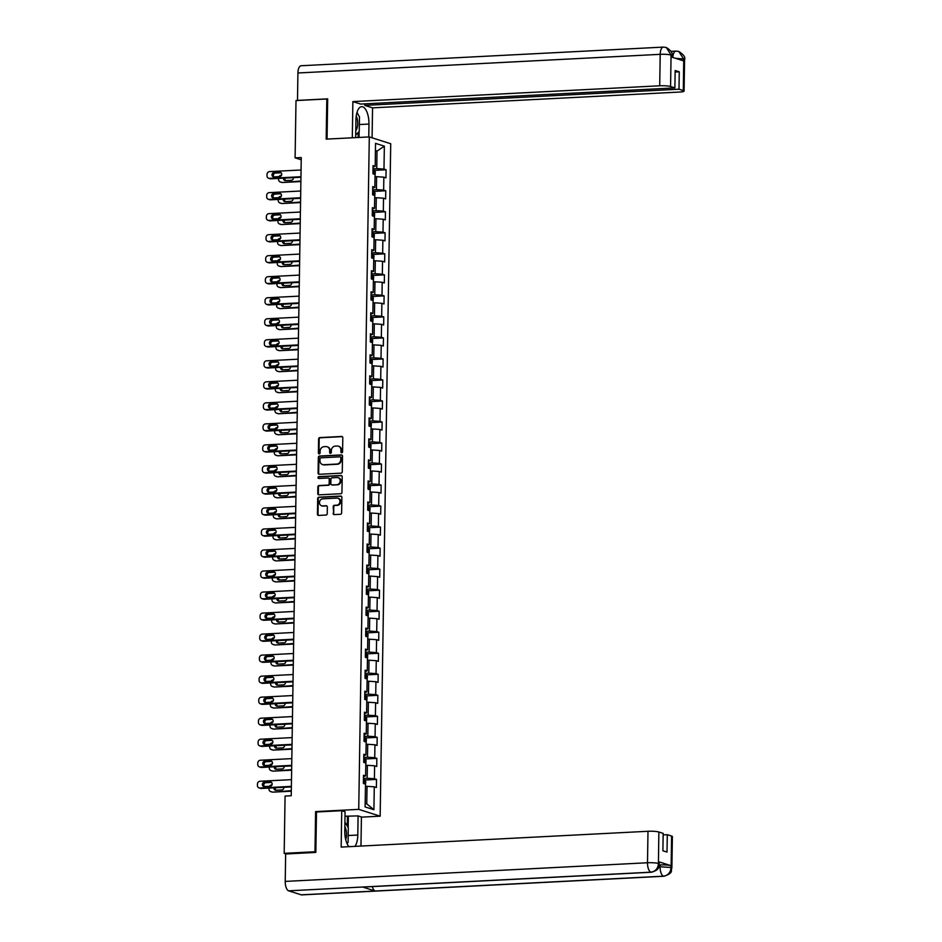 <?xml version="1.0" encoding="UTF-8"?>
<svg xmlns="http://www.w3.org/2000/svg" width="942" height="942" viewBox="0 0 942 942"><rect width="100%" height="100%" fill="white"/><g stroke="black" fill="none" stroke-linecap="round" stroke-linejoin="round"><path stroke-width="1.41" d="M341.722 452.749A0.93 0.836 -72.3 0 0 342.582 451.771L342.806 437.724A1.342 1.201 -72.3 0 0 341.616 436.464L319.844 437.583A1.342 1.201 -72.3 0 0 318.608 438.972L318.396 453.02A0.93 0.836 -72.3 0 0 319.22 453.903A0.93 0.836 -72.3 0 0 320.092 452.937L320.115 451.112A4.274 3.827 -72.3 0 1 324.048 446.685L325.861 446.59A4.274 3.827 -72.3 0 1 329.665 450.629L329.641 452.443A0.93 0.836 -72.3 0 0 330.477 453.326A0.93 0.836 -72.3 0 0 331.337 452.36L331.36 450.535A4.274 3.827 -72.3 0 1 335.305 446.108L337.118 446.013A4.274 3.827 -72.3 0 1 340.922 450.041L340.886 451.866A0.93 0.836 -72.3 0 0 341.722 452.749M333.091 513.355A1.342 1.201 -72.3 0 0 334.28 514.615L340.392 514.308A1.342 1.201 -72.3 0 0 341.628 512.919L341.864 497.317A1.342 1.201 -72.3 0 0 340.674 496.057L318.902 497.176A1.342 1.201 -72.3 0 0 317.678 498.553L317.43 514.167A1.342 1.201 -72.3 0 0 318.62 515.427L326.003 515.05A1.342 1.201 -72.3 0 0 327.227 513.661L327.333 506.984A1.342 1.201 -72.3 0 0 326.144 505.724L322.482 505.913A3.58 3.203 -72.3 0 1 322.6 498.836L336.93 498.094A3.58 3.203 -72.3 0 1 336.824 505.171L334.434 505.301A1.342 1.201 -72.3 0 0 333.197 506.678L333.68 513.543A1.342 1.201 -72.3 0 0 334.198 514.626M316.842 811.98L315.605 811.592L314.981 851.745L284.178 853.334L286.132 853.958M315.605 811.592L358.737 809.366L369.299 136.92L390.718 143.737L380.156 816.184L358.737 809.366M327.675 99.251L326.803 98.981L326.179 139.133L369.299 136.92M326.803 98.981L296 100.57L295.105 157.844L301.228 159.787M284.178 853.334L285.073 796.061L291.231 795.743L301.263 157.526L295.105 157.844M341.039 473.167A1.342 1.201 -72.3 0 0 342.264 471.789L342.511 456.175A1.342 1.201 -72.3 0 0 341.322 454.915L319.55 456.034A1.342 1.201 -72.3 0 0 318.325 457.423L318.078 473.025A1.342 1.201 -72.3 0 0 319.267 474.285L341.039 473.167M342.193 476.746L341.946 492.348A1.342 1.201 -72.3 0 1 340.71 493.738L318.949 494.856A1.342 1.201 -72.3 0 1 317.76 493.596L317.854 486.92A1.342 1.201 -72.3 0 1 319.091 485.53L327.922 485.083A1.342 1.201 -72.3 0 0 329.147 483.693L329.217 479.266A1.342 1.201 -72.3 0 0 328.028 478.006L318.843 478.477A0.93 0.836 -72.3 0 1 318.019 477.441A0.93 0.836 -72.3 0 1 318.867 476.628L341.004 475.486A1.342 1.201 -72.3 0 1 342.193 476.746M376.517 779.411L374.41 778.74L374.61 765.799L376.718 766.47L376.847 758.381L374.739 757.709L374.94 744.781L377.047 745.452L377.177 737.362L375.069 736.691L375.269 723.75L377.377 724.422L377.507 716.344L375.399 715.673L375.599 702.732L377.718 703.403L377.836 695.314L375.728 694.643L375.929 681.714L378.048 682.385L378.166 674.295L376.058 673.624L376.258 660.683L378.378 661.355L378.496 653.277L376.388 652.606L376.588 639.665L378.708 640.336L378.825 632.247L376.718 631.576L376.918 618.647L379.037 619.318L379.155 611.228L377.047 610.557L377.247 597.617L379.367 598.288L379.496 590.21L377.377 589.539L377.577 576.598L379.697 577.269L379.826 569.18L377.707 568.509L377.907 555.568L380.026 556.251L380.156 548.162L378.036 547.49L378.237 534.55L380.356 535.221L380.486 527.143L378.366 526.46L378.566 513.531L380.686 514.202L380.815 506.113L378.696 505.442L378.908 492.501L381.015 493.184L381.145 485.095L379.025 484.423L379.237 471.483L381.345 472.154L381.475 464.076L379.355 463.393L379.567 450.464L381.675 451.136L381.804 443.046L379.685 442.375L379.897 429.434L382.005 430.117L382.134 422.028L380.015 421.357L380.227 408.416L382.334 409.087L382.464 401.009L380.356 400.326L380.556 387.397L382.664 388.069L382.793 379.979L380.686 379.308L380.886 366.367L382.994 367.039L383.123 358.961L381.015 358.29L381.216 345.349L383.323 346.02L383.453 337.931L381.345 337.26L381.545 324.331L383.653 325.002L383.783 316.912L381.675 316.241L381.875 303.3L383.983 303.972L384.112 295.894L382.005 295.223L382.205 282.282L384.312 282.953L384.442 274.864L382.334 274.193L382.534 261.264L384.642 261.935L384.772 253.845L382.664 253.174L382.864 240.234L384.984 240.905L385.101 232.827L382.994 232.156L383.194 219.215L385.313 219.886L385.431 211.797L383.323 211.126L383.524 198.197L385.643 198.868L385.761 190.779L383.653 190.107L383.853 177.167L385.973 177.838L386.09 169.76L383.983 169.089L384.348 146.175L375.54 143.372L375.187 166.287L373.067 165.604L372.938 173.693L375.057 174.364L374.857 187.305L372.738 186.634L372.608 194.723L374.728 195.394L374.527 208.323L372.408 207.652L372.278 215.742L374.398 216.413L374.198 229.353L372.078 228.682L371.949 236.76L374.068 237.431L373.868 250.372L371.749 249.701L371.619 257.79L373.738 258.461L373.527 271.39L371.419 270.719L371.289 278.808L373.409 279.48L373.197 292.42L371.089 291.749L370.96 299.827L373.079 300.498L372.867 313.439L370.759 312.768L370.63 320.857L372.749 321.528L372.537 334.457L370.43 333.786L370.3 341.875L372.42 342.547L372.208 355.487L370.1 354.816L369.97 362.894L372.09 363.565L371.878 376.506L369.77 375.834L369.641 383.924L371.749 384.595L371.548 397.524L369.441 396.853L369.311 404.942L371.419 405.613L371.219 418.554L369.111 417.883L368.981 425.961L371.089 426.632L370.889 439.573L368.781 438.901L368.652 446.991L370.759 447.662L370.559 460.591L368.452 459.92L368.322 468.009L370.43 468.68L370.23 481.621L368.122 480.95L367.992 489.028L370.1 489.71L369.9 502.639L367.792 501.968L367.663 510.058L369.77 510.729L369.57 523.67L367.451 522.987L367.333 531.076L369.441 531.747L369.24 544.688L367.121 544.017L367.003 552.094L369.111 552.777L368.911 565.706L366.791 565.035L366.673 573.125L368.781 573.796L368.581 586.736L366.462 586.054L366.344 594.143L368.452 594.814L368.251 607.755L366.132 607.084L366.002 615.161L368.122 615.844L367.922 628.773L365.802 628.102L365.673 636.191L367.792 636.863L367.592 649.803L365.472 649.12L365.343 657.21L367.462 657.881L367.262 670.822L365.143 670.151L365.013 678.228L367.133 678.911L366.933 691.84L364.813 691.169L364.684 699.258L366.803 699.93L366.603 712.87L364.483 712.199L364.354 720.277L366.473 720.948L366.261 733.889L364.154 733.217L364.024 741.307L366.144 741.978L365.932 754.907L363.824 754.236L363.694 762.325L365.814 762.996L365.602 775.937L363.494 775.266L363.365 783.344L365.484 784.015L365.119 806.929L373.915 809.731L374.28 786.817L376.388 787.488L376.517 779.411L364.801 780.011M365.767 765.399L367.368 765.316L367.156 778.257L363.447 778.445M367.156 778.257L374.41 778.74M367.368 765.316L374.61 765.799M365.602 775.937L363.471 776.738M366.097 744.38L367.698 744.298L367.486 757.227L363.777 757.415M367.486 757.227L374.739 757.709M367.698 744.298L374.94 744.781M365.932 754.907L363.8 755.719M366.438 723.35L368.028 723.268L367.827 736.208L364.107 736.397M367.827 736.208L375.069 736.691M368.028 723.268L375.269 723.75M366.261 733.889L364.13 734.701M366.768 702.332L368.357 702.249L368.157 715.19L364.436 715.378M368.157 715.19L375.399 715.673M368.357 702.249L375.599 702.732M366.603 712.87L364.46 713.671M367.097 681.302L368.687 681.231L368.487 694.16L364.766 694.348M368.487 694.16L375.728 694.643M368.687 681.231L375.929 681.714M366.933 691.84L364.79 692.653M367.427 660.283L369.017 660.201L368.817 673.141L365.096 673.33M368.817 673.141L376.058 673.624M369.017 660.201L376.258 660.683M367.262 670.822L365.119 671.634M367.757 639.265L369.346 639.182L369.146 652.111L365.425 652.311M369.146 652.111L376.388 652.606M369.346 639.182L376.588 639.665M367.592 649.803L365.449 650.604M368.087 618.235L369.676 618.152L369.476 631.093L365.755 631.281M369.476 631.093L376.718 631.576M369.676 618.152L376.918 618.647M367.922 628.773L365.779 629.586M368.416 597.216L370.006 597.134L369.806 610.075L366.085 610.263M369.806 610.075L377.047 610.557M370.006 597.134L377.247 597.617M368.251 607.755L366.108 608.567M368.746 576.198L370.336 576.115L370.135 589.044L366.414 589.245M370.135 589.044L377.377 589.539M370.336 576.115L377.577 576.598M368.581 586.736L366.438 587.537M369.076 555.168L370.665 555.085L370.465 568.026L366.744 568.214M370.465 568.026L377.707 568.509M370.665 555.085L377.907 555.568M368.911 565.706L366.768 566.519M369.405 534.149L370.995 534.067L370.795 547.008L367.074 547.196M370.795 547.008L378.036 547.49M370.995 534.067L378.237 534.55M369.24 544.688L367.097 545.5M369.735 513.131L371.325 513.049L371.124 525.977L367.404 526.178M371.124 525.977L378.366 526.46M371.325 513.049L378.566 513.531M369.57 523.67L367.427 524.47M370.065 492.101L371.654 492.018L371.454 504.959L367.733 505.147M371.454 504.959L378.696 505.442M371.654 492.018L378.908 492.501M369.9 502.639L367.769 503.452M370.394 471.082L371.984 471L371.784 483.941L368.063 484.129M371.784 483.941L379.025 484.423M371.984 471L379.237 471.483M370.23 481.621L368.098 482.434M370.724 450.064L372.314 449.982L372.114 462.911L368.393 463.111M372.114 462.911L379.355 463.393M372.314 449.982L379.567 450.464M370.559 460.591L368.428 461.403M371.054 429.034L372.643 428.951L372.443 441.892L368.722 442.081M372.443 441.892L379.685 442.375M372.643 428.951L379.897 429.434M370.889 439.573L368.758 440.385M371.383 408.016L372.973 407.933L372.773 420.874L369.052 421.062M372.773 420.874L380.015 421.357M372.973 407.933L380.227 408.416M371.219 418.554L369.087 419.367M371.713 386.997L373.315 386.915L373.103 399.844L369.394 400.044M373.103 399.844L380.356 400.326M373.315 386.915L380.556 387.397M371.548 397.524L369.417 398.336M372.043 365.967L373.644 365.885L373.432 378.825L369.723 379.014M373.432 378.825L380.686 379.308M373.644 365.885L380.886 366.367M371.878 376.506L369.747 377.318M372.373 344.949L373.974 344.866L373.762 357.807L370.053 357.995M373.762 357.807L381.015 358.29M373.974 344.866L381.216 345.349M372.208 355.487L370.076 356.3M372.702 323.93L374.304 323.848L374.092 336.777L370.383 336.977M374.092 336.777L381.345 337.26M374.304 323.848L381.545 324.331M372.537 334.457L370.406 335.27M373.032 302.9L374.633 302.818L374.421 315.758L370.712 315.947M374.421 315.758L381.675 316.241M374.633 302.818L381.875 303.3M372.867 313.439L370.736 314.251M373.362 281.882L374.963 281.799L374.751 294.74L371.042 294.928M374.751 294.74L382.005 295.223M374.963 281.799L382.205 282.282M373.197 292.42L371.066 293.233M373.703 260.863L375.293 260.781L375.093 273.71L371.372 273.898M375.093 273.71L382.334 274.193M375.293 260.781L382.534 261.264M373.527 271.39L371.395 272.203M374.033 239.833L375.623 239.751L375.422 252.691L371.701 252.88M375.422 252.691L382.664 253.174M375.623 239.751L382.864 240.234M373.868 250.372L371.725 251.184M374.363 218.815L375.952 218.732L375.752 231.673L372.031 231.862M375.752 231.673L382.994 232.156M375.952 218.732L383.194 219.215M374.198 229.353L372.055 230.154M374.692 197.785L376.282 197.714L376.082 210.643L372.361 210.831M376.082 210.643L383.323 211.126M376.282 197.714L383.524 198.197M374.527 208.323L372.384 209.136M375.022 176.766L376.612 176.684L376.411 189.625L372.691 189.813M376.411 189.625L383.653 190.107M376.612 176.684L383.853 177.167M374.857 187.305L372.714 188.117M375.422 151.167L377.012 151.085L376.741 168.594L373.02 168.795M376.741 168.594L383.983 169.089M375.434 150.579L377.012 151.085L384.348 146.175M375.187 166.287L373.044 167.087M314.981 851.745L315.853 852.027M361.422 817.15L380.156 816.184M365.178 803.349L366.756 803.856L367.039 786.334L365.437 786.417M366.756 803.856L373.915 809.731M367.039 786.334L374.28 786.817M374.374 170.361L386.09 169.76M374.045 191.379L385.761 190.779M373.715 212.409L385.431 211.797M373.385 233.428L385.101 232.827M373.056 254.446L384.772 253.845M372.726 275.476L384.442 274.864M372.396 296.495L384.112 295.894M372.066 317.513L383.783 316.912M371.737 338.543L383.453 337.931M371.407 359.561L383.123 358.961M371.077 380.58L382.793 379.979M370.748 401.61L382.464 401.009M370.418 422.628L382.134 422.028M370.088 443.647L381.804 443.046M369.759 464.677L381.475 464.076M369.429 485.695L381.145 485.095M369.099 506.714L380.815 506.113M368.758 527.744L380.486 527.143M368.428 548.762L380.156 548.162M368.098 569.792L379.826 569.18M367.769 590.811L379.496 590.21M367.439 611.829L379.155 611.228M367.109 632.859L378.825 632.247M366.779 653.878L378.496 653.277M366.45 674.896L378.166 674.295M366.12 695.926L377.836 695.314M365.79 716.944L377.507 716.344M365.461 737.963L377.177 737.362M365.131 758.993L376.847 758.381M341.758 452.749A0.93 0.836 -72.3 0 1 341.463 452.054L341.499 450.229A4.274 3.827 -72.3 0 0 338.625 446.272M327.38 446.849A4.274 3.827 -72.3 0 1 330.253 450.806L330.218 452.631A0.93 0.836 -72.3 0 0 330.512 453.326M342.276 436.641A1.342 1.201 -72.3 0 0 342.193 436.641L320.421 437.771A1.342 1.201 -72.3 0 0 319.197 439.149L318.973 453.208A0.93 0.836 -72.3 0 0 319.267 453.903M341.981 455.092A1.342 1.201 -72.3 0 0 341.899 455.104L320.127 456.222A1.342 1.201 -72.3 0 0 318.902 457.6L318.655 473.214A1.342 1.201 -72.3 0 0 319.185 474.285M340.792 457.718A0.93 0.836 -72.3 0 0 339.968 456.835L320.857 457.824A0.93 0.836 -72.3 0 0 319.997 458.789L319.962 460.709A4.274 3.827 -72.3 0 0 323.765 464.736L336.836 464.065A4.274 3.827 -72.3 0 0 340.768 459.637L340.792 457.718L341.381 457.906A0.93 0.836 -72.3 0 0 340.545 457.023M322.835 464.665A4.274 3.827 -72.3 0 0 324.342 464.924L323.765 464.736M341.381 457.906L341.345 459.814A4.274 3.827 -72.3 0 1 337.413 464.253L324.342 464.924M328.687 478.183A1.342 1.201 -72.3 0 1 329.794 479.443L329.724 483.882A1.342 1.201 -72.3 0 1 328.499 485.26L319.668 485.719A1.342 1.201 -72.3 0 0 318.443 487.096L318.337 493.785A1.342 1.201 -72.3 0 0 318.867 494.856M341.663 475.663A1.342 1.201 -72.3 0 0 341.581 475.663L319.444 476.805A0.93 0.836 -72.3 0 0 318.879 478.477M337.083 484.612A3.58 3.203 -72.3 0 0 337.189 477.535L332.149 477.794A1.342 1.201 -72.3 0 0 330.913 479.172L330.842 483.611A1.342 1.201 -72.3 0 0 332.031 484.871L337.66 484.789A3.58 3.203 -72.3 0 0 338.508 477.771M331.949 484.871A1.342 1.201 -72.3 0 0 332.608 485.048L332.031 484.871M337.66 484.789L332.608 485.048M338.249 498.33A3.58 3.203 -72.3 0 1 337.401 505.359L335.011 505.477A1.342 1.201 -72.3 0 0 333.774 506.867L333.68 513.543M321.752 505.854A3.58 3.203 -72.3 0 0 323.071 506.089L322.482 505.913M326.803 505.901A1.342 1.201 -72.3 0 0 326.721 505.901L323.071 506.089M341.345 496.234A1.342 1.201 -72.3 0 0 341.263 496.234L319.491 497.352A1.342 1.201 -72.3 0 0 318.255 498.742L318.007 514.356A1.342 1.201 -72.3 0 0 318.537 515.427M375.034 176.013L375.316 171.785L373.008 169.854M279.009 176.649A2.72 2.437 -72.3 0 1 281.105 175.294L281.599 175.271M300.887 181.017L282.447 182.501A2.72 2.437 107.7 0 1 281.658 182.395L280.221 181.936A2.72 2.437 -72.3 0 0 280.999 182.041M300.887 181.547L282.447 182.501M285.167 178.073A2.178 1.955 -72.3 0 0 285.614 180.593M374.209 170.113L374.151 174.082M373.538 174.117L372.961 172.421M283.554 178.156A2.178 1.955 -72.3 0 0 285.45 180.593L291.372 180.287A2.178 1.955 -72.3 0 0 293.351 177.649M278.596 178.415L278.573 179.475A2.72 2.437 -72.3 0 0 280.221 181.936M300.957 176.731L269.424 178.356A2.72 2.437 -72.3 0 1 266.998 175.789L267.022 174.435A2.72 2.437 -72.3 0 1 269.53 171.609L301.063 169.996M268.635 178.25L270.083 178.709A2.72 2.437 107.7 0 0 270.872 178.815L300.945 177.261M273.875 176.908A2.178 1.955 107.7 0 1 273.945 172.598L279.856 172.292A2.178 1.955 107.7 0 1 279.786 176.601L273.875 176.908M274.028 176.908A2.178 1.955 107.7 0 1 275.394 173.057L281.152 172.763M355.77 130.538A8.855 3.744 87.1 0 0 357.136 127.829A8.855 3.744 87.1 0 0 356.229 115.96M356.936 112.557L359.467 116.867L359.243 131.409L355.699 134.977M345.714 839.593A8.855 3.744 87.1 0 0 345.961 838.827A8.855 3.744 87.1 0 0 344.831 826.523M344.902 822.083L348.305 827.853L348.081 842.407L347.009 843.479M359.349 124.544L368.958 124.05A15.319 6.476 87.1 0 0 361.657 106.681A15.319 6.476 87.1 0 0 355.935 119.905L355.652 137.614M368.958 124.05L368.758 136.943M372.09 137.803L372.561 107.859L364.778 105.386L678.994 89.207L683.303 90.573L683.739 58.899M364.801 103.856L364.778 105.386M675.131 72.028L679.264 71.816L675.155 70.509L674.884 87.889L360.668 104.067L352.873 101.595L659.706 85.793L660.201 54.33L297.919 72.981L297.495 100.405L327.675 98.851L327.051 139.098M352.308 137.791L352.873 101.595M372.561 107.859L679.394 92.057A8.172 1.166 -179.1 0 0 684.08 91.08A8.172 1.166 -179.1 0 0 683.303 90.573M297.919 72.981A8.372 3.544 -92.9 0 1 301.051 65.752L663.333 47.1A8.372 3.544 -92.9 0 0 660.201 54.33A8.172 1.166 0.9 0 1 671.069 55.06L670.574 86.523A8.172 1.166 -179.1 0 0 659.706 85.793M674.884 87.889L670.574 86.523M679.264 71.816L678.994 89.207M663.333 47.1L666.347 47.512C671.022 50.55 672.894 53.247 671.987 55.613L671.21 55.095L671.187 56.92L683.633 60.889L683.657 59.063L675.438 58.274M357.713 113.876A15.319 6.476 87.1 0 0 357.065 112.145M359.114 131.539L359.02 137.45M358.09 137.497L358.172 132.492M676.45 51.174L678.805 51.48L683.657 59.063M666.347 47.512L671.069 55.06M651.464 872.233A8.372 3.544 -92.9 0 1 650.934 872.174C655.444 871.456 657.94 868.642 658.423 863.708L659.282 864.026C658.293 865.474 661.131 869.466 651.464 872.233L363.117 887.081A8.372 3.544 -92.9 0 1 362.588 887.023L288.652 890.826A8.372 3.544 -92.9 0 1 285.226 881.406L285.65 853.982L315.841 852.428L316.477 811.992L341.734 810.697L345.066 811.757L344.772 830.891A15.319 6.476 87.1 0 0 348.976 846.681M354.969 846.375A15.319 6.476 87.1 0 0 357.795 835.036L358.09 815.902L361.422 816.961L360.963 846.057M341.734 810.697L341.169 847.082L647.99 831.28A8.172 1.166 0.9 0 1 658.858 832.01L663.18 833.387L662.897 850.767L667.007 852.074L667.289 834.694L671.599 836.06A8.172 1.166 0.9 0 1 672.376 836.578L671.882 868.041A8.172 1.166 -179.1 0 0 671.104 867.535L671.599 836.06M344.996 816.231L358.09 815.902M671.882 868.041C670.245 870.408 674.613 872.551 664.051 876.248L301.77 894.9A8.372 3.544 -92.9 0 1 301.216 894.829L375.151 891.014A8.372 3.544 -92.9 0 1 372.325 886.61M288.652 890.826L301.216 894.829M285.226 881.406L647.495 862.754A8.372 3.544 -92.9 0 0 650.934 872.174L362.588 887.023L375.151 891.014L663.498 876.178C667.996 875.471 670.504 872.645 671.01 867.712L671.104 867.535M659.223 864.991L660.118 864.944A8.172 1.166 0.9 0 1 670.987 865.663L658.54 861.706A8.172 1.166 0.9 0 1 659.318 862.213L659.282 864.026M667.289 834.694L663.156 834.906M348.363 816.408L348.187 827.641M347.28 826.11L347.433 816.113M374.704 197.043L374.987 192.804L372.679 190.873M278.679 197.667A2.72 2.437 -72.3 0 1 280.775 196.325L281.269 196.301M300.557 202.035L282.117 203.519A2.72 2.437 107.7 0 1 281.328 203.425L279.88 202.966A2.72 2.437 -72.3 0 0 280.669 203.06M300.557 202.577L282.117 203.519M284.837 199.103A2.178 1.955 -72.3 0 0 285.285 201.612M373.88 191.132L373.821 195.1M373.197 195.135L372.632 193.44M283.224 199.186A2.178 1.955 -72.3 0 0 285.12 201.623L291.043 201.317A2.178 1.955 -72.3 0 0 293.021 198.68M278.267 199.433L278.243 200.493A2.72 2.437 -72.3 0 0 279.88 202.966M374.374 218.061L374.657 213.834L373.527 212.115L372.349 211.903M278.349 218.685A2.72 2.437 -72.3 0 1 280.445 217.343L280.94 217.319M300.227 223.054L281.788 224.549A2.72 2.437 107.7 0 1 280.999 224.443L279.55 223.984A2.72 2.437 -72.3 0 0 280.339 224.078M300.227 223.595L281.788 224.549M284.508 220.122A2.178 1.955 -72.3 0 0 284.943 222.63M372.867 216.165L372.302 214.458M282.894 220.204A2.178 1.955 -72.3 0 0 284.79 222.642L290.713 222.336A2.178 1.955 -72.3 0 0 292.691 219.698M277.937 220.463L277.914 221.511A2.72 2.437 -72.3 0 0 279.55 223.984M300.628 197.749L269.094 199.374A2.72 2.437 -72.3 0 1 266.668 196.807L266.692 195.453A2.72 2.437 -72.3 0 1 269.2 192.639L300.733 191.014M268.305 199.268L269.753 199.739A2.72 2.437 107.7 0 0 270.542 199.834L300.616 198.291M273.545 197.938A2.178 1.955 107.7 0 1 271.637 195.524A2.178 1.955 107.7 0 1 273.616 193.616L279.527 193.322A2.178 1.955 107.7 0 1 281.434 195.724A2.178 1.955 107.7 0 1 279.456 197.632L273.545 197.938M273.698 197.926A2.178 1.955 107.7 0 1 275.064 194.087L280.822 193.781M300.298 218.768L268.764 220.393A2.72 2.437 -72.3 0 1 266.339 217.826L266.362 216.483A2.72 2.437 -72.3 0 1 268.87 213.657L300.404 212.032M267.975 220.298L269.424 220.758A2.72 2.437 107.7 0 0 270.213 220.852L300.286 219.309M273.215 218.956A2.178 1.955 107.7 0 1 273.286 214.646L279.197 214.34A2.178 1.955 107.7 0 1 279.126 218.65L273.215 218.956M273.368 218.944A2.178 1.955 107.7 0 1 274.734 215.106L280.492 214.811M374.045 239.08L374.327 234.852L373.197 233.133L372.008 232.921M278.02 239.715A2.72 2.437 -72.3 0 1 280.115 238.373L280.598 238.338M299.897 244.084L281.458 245.568A2.72 2.437 107.7 0 1 280.669 245.462L279.221 245.002A2.72 2.437 -72.3 0 0 280.01 245.108M299.897 244.614L281.458 245.568M284.178 241.14A2.178 1.955 -72.3 0 0 284.614 243.66M372.537 237.184L371.972 235.488M282.565 241.223A2.178 1.955 -72.3 0 0 284.46 243.66L290.383 243.366A2.178 1.955 -72.3 0 0 292.361 240.728M277.607 241.482L277.584 242.541A2.72 2.437 -72.3 0 0 279.221 245.002M373.715 260.11L373.998 255.871L372.867 254.163L371.678 253.951M277.69 260.734A2.72 2.437 -72.3 0 1 279.786 259.391L280.269 259.368M299.568 265.102L281.128 266.586A2.72 2.437 107.7 0 1 280.339 266.492L278.891 266.033A2.72 2.437 -72.3 0 0 279.68 266.127M299.568 265.644L281.128 266.586M283.848 262.17A2.178 1.955 -72.3 0 0 284.284 264.678M372.208 258.202L371.643 256.507M282.235 262.253A2.178 1.955 -72.3 0 0 284.131 264.69L290.054 264.384A2.178 1.955 -72.3 0 0 292.032 261.746M277.278 262.5L277.254 263.56A2.72 2.437 -72.3 0 0 278.891 266.033M373.373 281.128L373.668 276.901L372.537 275.182L371.348 274.97M277.36 281.764A2.72 2.437 -72.3 0 1 279.456 280.41L279.939 280.386M299.238 286.121L280.798 287.616A2.72 2.437 107.7 0 1 280.01 287.51L278.561 287.051A2.72 2.437 -72.3 0 0 279.35 287.145M299.238 286.662L280.798 287.616M283.518 283.189A2.178 1.955 -72.3 0 0 283.954 285.697M371.878 279.232L371.313 277.525M281.905 283.271A2.178 1.955 -72.3 0 0 283.801 285.709L289.724 285.402A2.178 1.955 -72.3 0 0 291.702 282.765M276.948 283.53L276.924 284.578A2.72 2.437 -72.3 0 0 278.561 287.051M299.968 239.798L268.435 241.423A2.72 2.437 -72.3 0 1 266.009 238.856L266.033 237.502A2.72 2.437 -72.3 0 1 268.541 234.676L300.074 233.063M267.646 241.317L269.094 241.776A2.72 2.437 107.7 0 0 269.883 241.882L299.956 240.328M272.886 239.975A2.178 1.955 107.7 0 1 272.956 235.665L278.867 235.359A2.178 1.955 107.7 0 1 278.797 239.668L272.886 239.975M273.039 239.975A2.178 1.955 107.7 0 1 274.405 236.124L280.163 235.83M299.638 260.816L268.105 262.441A2.72 2.437 -72.3 0 1 265.679 259.874L265.703 258.52A2.72 2.437 -72.3 0 1 268.211 255.706L299.744 254.081M267.316 262.347L268.764 262.806A2.72 2.437 107.7 0 0 269.542 262.9L299.627 261.358M272.556 261.005A2.178 1.955 107.7 0 1 270.648 258.591A2.178 1.955 107.7 0 1 272.627 256.683L278.538 256.389A2.178 1.955 107.7 0 1 280.445 258.791A2.178 1.955 107.7 0 1 278.467 260.699L272.556 261.005M272.709 260.993A2.178 1.955 107.7 0 1 274.075 257.154L279.833 256.848M299.309 281.835L267.775 283.46A2.72 2.437 -72.3 0 1 265.35 280.893L265.373 279.55A2.72 2.437 -72.3 0 1 267.881 276.724L299.415 275.099M266.986 283.365L268.435 283.825A2.72 2.437 107.7 0 0 269.212 283.931L299.297 282.376M272.226 282.023A2.178 1.955 107.7 0 1 272.297 277.713L278.208 277.407A2.178 1.955 107.7 0 1 278.137 281.717L272.226 282.023M272.379 282.011A2.178 1.955 107.7 0 1 273.745 278.173L279.503 277.878M373.044 302.147L373.338 297.919L372.208 296.2L371.018 295.988M277.03 302.782A2.72 2.437 -72.3 0 1 279.126 301.44L279.609 301.405M298.908 307.151L280.469 308.635A2.72 2.437 107.7 0 1 279.68 308.529L278.231 308.069A2.72 2.437 -72.3 0 0 279.02 308.175M298.897 307.681L280.469 308.635M283.189 304.207A2.178 1.955 -72.3 0 0 283.624 306.727M371.548 300.251L370.983 298.555M281.576 304.29A2.178 1.955 -72.3 0 0 283.471 306.727L289.382 306.433A2.178 1.955 -72.3 0 0 291.372 303.795M276.607 304.549L276.595 305.608A2.72 2.437 -72.3 0 0 278.231 308.069M298.979 302.865L267.434 304.49A2.72 2.437 -72.3 0 1 265.02 301.923L265.043 300.569A2.72 2.437 -72.3 0 1 267.54 297.754L299.085 296.129M266.657 304.384L268.105 304.843A2.72 2.437 107.7 0 0 268.882 304.949L298.967 303.395M271.897 303.041A2.178 1.955 107.7 0 1 269.989 300.639A2.178 1.955 107.7 0 1 271.967 298.732L277.878 298.426A2.178 1.955 107.7 0 1 277.808 302.735L271.897 303.041M272.05 303.041A2.178 1.955 107.7 0 1 273.416 299.191L279.173 298.897M372.714 323.177L373.008 318.938L371.878 317.23L370.689 317.018M276.701 323.801A2.72 2.437 -72.3 0 1 278.797 322.458L279.279 322.435M298.579 328.169L280.139 329.653A2.72 2.437 107.7 0 1 279.35 329.559L277.902 329.099A2.72 2.437 -72.3 0 0 278.691 329.194M298.567 328.711L280.139 329.653M282.859 325.237A2.178 1.955 -72.3 0 0 283.295 327.745M371.219 321.269L370.653 319.573M281.246 325.32A2.178 1.955 -72.3 0 0 283.142 327.757L289.053 327.451A2.178 1.955 -72.3 0 0 291.043 324.813M276.277 325.567L276.265 326.627A2.72 2.437 -72.3 0 0 277.902 329.099M298.649 323.883L267.104 325.508A2.72 2.437 -72.3 0 1 264.69 322.941L264.714 321.599A2.72 2.437 -72.3 0 1 267.21 318.773L298.755 317.148M266.327 325.414L267.775 325.873A2.72 2.437 107.7 0 0 268.552 325.967L298.638 324.425M271.567 324.072A2.178 1.955 107.7 0 1 269.659 321.658A2.178 1.955 107.7 0 1 271.637 319.75L277.549 319.456A2.178 1.955 107.7 0 1 279.456 321.858A2.178 1.955 107.7 0 1 277.478 323.765L271.567 324.072M271.72 324.06A2.178 1.955 107.7 0 1 273.074 320.221L278.844 319.915M372.384 344.195L372.679 339.968L371.537 338.249L370.359 338.037M276.371 344.831A2.72 2.437 -72.3 0 1 278.467 343.477L278.95 343.453M298.249 349.199L279.809 350.683A2.72 2.437 107.7 0 1 279.02 350.577L277.572 350.118A2.72 2.437 -72.3 0 0 278.361 350.224M298.237 349.729L279.809 350.683M282.529 346.256A2.178 1.955 -72.3 0 0 282.965 348.764M370.889 342.299L370.324 340.592M280.916 346.338A2.178 1.955 -72.3 0 0 282.812 348.775L288.723 348.469A2.178 1.955 -72.3 0 0 290.713 345.832M275.947 346.597L275.935 347.645A2.72 2.437 -72.3 0 0 277.572 350.118M298.32 344.913L266.774 346.526A2.72 2.437 -72.3 0 1 264.361 343.96L264.372 342.617A2.72 2.437 -72.3 0 1 266.88 339.791L298.426 338.166M265.997 346.432L267.446 346.892A2.72 2.437 107.7 0 0 268.223 346.997L298.308 345.443M271.237 345.09A2.178 1.955 107.7 0 1 271.308 340.78L277.219 340.474A2.178 1.955 107.7 0 1 277.148 344.784L271.237 345.09M271.39 345.078A2.178 1.955 107.7 0 1 272.744 341.24L278.514 340.945M372.055 365.213L372.349 360.986L371.207 359.267L370.029 359.055M276.041 365.849A2.72 2.437 -72.3 0 1 278.137 364.507L278.62 364.472M297.919 370.218L279.48 371.701A2.72 2.437 107.7 0 1 278.691 371.595L277.242 371.136A2.72 2.437 -72.3 0 0 278.031 371.242M297.907 370.748L279.48 371.701M282.188 367.274A2.178 1.955 -72.3 0 0 282.635 369.794M370.559 363.318L369.994 361.622M280.586 367.356A2.178 1.955 -72.3 0 0 282.482 369.794L288.393 369.5A2.178 1.955 -72.3 0 0 290.383 366.862M275.617 367.615L275.606 368.675A2.72 2.437 -72.3 0 0 277.242 371.136M297.99 365.932L266.445 367.557A2.72 2.437 -72.3 0 1 264.031 364.99L264.043 363.636A2.72 2.437 -72.3 0 1 266.551 360.821L298.096 359.196M265.668 367.451L267.116 367.91A2.72 2.437 107.7 0 0 267.893 368.016L297.978 366.462M270.907 366.108A2.178 1.955 107.7 0 1 270.966 361.799L276.889 361.493A2.178 1.955 107.7 0 1 278.797 363.895A2.178 1.955 107.7 0 1 276.818 365.814L270.907 366.108M271.06 366.108A2.178 1.955 107.7 0 1 272.415 362.258L278.184 361.963M371.725 386.244L372.019 382.005L369.7 380.085M275.712 386.868A2.72 2.437 -72.3 0 1 277.808 385.525L278.29 385.502M297.59 391.236L279.15 392.72A2.72 2.437 107.7 0 1 278.361 392.626L276.913 392.166A2.72 2.437 -72.3 0 0 277.702 392.261M297.578 391.778L279.15 392.72M281.858 388.304A2.178 1.955 -72.3 0 0 282.306 390.812M370.23 384.336L369.664 382.64M280.257 388.387A2.178 1.955 -72.3 0 0 282.153 390.824L288.064 390.518A2.178 1.955 -72.3 0 0 290.042 387.88M275.288 388.634L275.276 389.694A2.72 2.437 -72.3 0 0 276.913 392.166M297.66 386.95L266.115 388.575A2.72 2.437 -72.3 0 1 263.701 386.008L263.713 384.666A2.72 2.437 -72.3 0 1 266.221 381.84L297.766 380.215M265.338 388.481L266.786 388.94A2.72 2.437 107.7 0 0 267.563 389.034L297.648 387.492M270.578 387.138A2.178 1.955 107.7 0 1 270.637 382.817L276.559 382.523A2.178 1.955 107.7 0 1 278.467 384.925A2.178 1.955 107.7 0 1 276.489 386.832L270.578 387.138M270.731 387.127A2.178 1.955 107.7 0 1 272.085 383.288L277.843 382.982M371.395 407.262L371.69 403.035L370.547 401.316L369.37 401.104M275.382 407.898A2.72 2.437 -72.3 0 1 277.478 406.544L277.961 406.52M297.26 412.266L278.808 413.75A2.72 2.437 107.7 0 1 278.031 413.644L276.583 413.185A2.72 2.437 -72.3 0 0 277.372 413.291M297.248 412.796L278.808 413.75M281.528 409.323A2.178 1.955 -72.3 0 0 281.976 411.831M369.9 405.366L369.335 403.659M279.927 409.405A2.178 1.955 -72.3 0 0 281.823 411.842L287.734 411.536A2.178 1.955 -72.3 0 0 289.712 408.899M274.958 409.664L274.946 410.712A2.72 2.437 -72.3 0 0 276.583 413.185M297.331 407.98L265.785 409.593A2.72 2.437 -72.3 0 1 263.371 407.026L263.383 405.684A2.72 2.437 -72.3 0 1 265.891 402.858L297.436 401.233M265.008 409.499L266.456 409.958A2.72 2.437 107.7 0 0 267.234 410.064L297.319 408.51M270.248 408.157A2.178 1.955 107.7 0 1 270.307 403.847L276.23 403.541A2.178 1.955 107.7 0 1 276.159 407.851L270.248 408.157M270.401 408.145A2.178 1.955 107.7 0 1 271.755 404.306L277.513 404.012M371.066 428.292L371.36 424.053L370.218 422.334L369.04 422.122M275.052 428.916A2.72 2.437 -72.3 0 1 277.148 427.574L277.631 427.55M296.93 433.285L278.479 434.768A2.72 2.437 107.7 0 1 277.702 434.674L276.253 434.203A2.72 2.437 -72.3 0 0 277.042 434.309M296.918 433.815L278.479 434.768M281.199 430.341A2.178 1.955 -72.3 0 0 281.646 432.861M369.57 426.385L369.005 424.689M279.586 430.423A2.178 1.955 -72.3 0 0 281.493 432.861L287.404 432.566A2.178 1.955 -72.3 0 0 289.382 429.929M274.628 430.682L274.617 431.742A2.72 2.437 -72.3 0 0 276.253 434.203M297.001 428.999L265.456 430.624A2.72 2.437 -72.3 0 1 263.042 428.057L263.053 426.702A2.72 2.437 -72.3 0 1 265.562 423.888L297.107 422.263M264.678 430.518L266.127 430.977A2.72 2.437 107.7 0 0 266.904 431.083L296.989 429.528M269.918 429.175A2.178 1.955 107.7 0 1 269.977 424.866L275.9 424.559A2.178 1.955 107.7 0 1 277.808 426.973A2.178 1.955 107.7 0 1 275.829 428.881L269.918 429.175M270.071 429.175A2.178 1.955 107.7 0 1 271.426 425.325L277.183 425.03M370.736 449.31L371.03 445.071L368.711 443.152M274.723 449.935A2.72 2.437 -72.3 0 1 276.807 448.592L277.301 448.569M296.6 454.303L278.149 455.787A2.72 2.437 107.7 0 1 277.372 455.692L275.924 455.233A2.72 2.437 -72.3 0 0 276.701 455.327M296.589 454.845L278.149 455.787M280.869 451.371A2.178 1.955 -72.3 0 0 281.317 453.879M369.923 443.399L369.853 447.368M369.24 447.403L368.675 445.707M279.256 451.453A2.178 1.955 -72.3 0 0 281.163 453.891L287.075 453.585A2.178 1.955 -72.3 0 0 289.053 450.947M274.299 451.713L274.287 452.761A2.72 2.437 -72.3 0 0 275.924 455.233M296.671 450.017L265.126 451.642A2.72 2.437 -72.3 0 1 262.7 449.075L262.724 447.733A2.72 2.437 -72.3 0 1 265.232 444.907L296.777 443.282M264.349 451.548L265.797 452.007A2.72 2.437 107.7 0 0 266.574 452.101L296.659 450.559M269.589 450.205A2.178 1.955 107.7 0 1 269.647 445.896L275.57 445.59A2.178 1.955 107.7 0 1 275.5 449.899L269.589 450.205M269.742 450.194A2.178 1.955 107.7 0 1 271.096 446.355L276.854 446.049M370.406 470.329L370.701 466.102L369.558 464.382L368.381 464.171M274.393 470.965A2.72 2.437 -72.3 0 1 276.477 469.611L276.972 469.587M296.271 475.333L277.819 476.817A2.72 2.437 107.7 0 1 277.042 476.711L275.594 476.252A2.72 2.437 -72.3 0 0 276.371 476.358M296.259 475.863L277.819 476.817M280.539 472.389A2.178 1.955 -72.3 0 0 280.987 474.909M368.911 468.433L368.346 466.726M278.926 472.472A2.178 1.955 -72.3 0 0 280.834 474.909L286.745 474.603A2.178 1.955 -72.3 0 0 288.723 471.966M273.969 472.731L273.957 473.779A2.72 2.437 -72.3 0 0 275.594 476.252M296.341 471.047L264.796 472.672A2.72 2.437 -72.3 0 1 262.371 470.093L262.394 468.751A2.72 2.437 -72.3 0 1 264.902 465.925L296.447 464.3M264.019 472.566L265.456 473.025A2.72 2.437 107.7 0 0 266.245 473.131L296.33 471.577M269.247 471.224A2.178 1.955 107.7 0 1 269.318 466.914L275.241 466.608A2.178 1.955 107.7 0 1 275.17 470.918L269.247 471.224M269.412 471.212A2.178 1.955 107.7 0 1 270.766 467.373L276.524 467.079M370.076 491.359L370.371 487.12L369.229 485.401L368.051 485.189M274.063 491.983A2.72 2.437 -72.3 0 1 276.147 490.641L276.642 490.617M295.941 496.352L277.49 497.835A2.72 2.437 107.7 0 1 276.712 497.741L275.264 497.27A2.72 2.437 -72.3 0 0 276.041 497.376M295.929 496.881L277.49 497.835M280.21 493.408A2.178 1.955 -72.3 0 0 280.657 495.928M368.581 489.451L368.004 487.756M278.596 493.502A2.178 1.955 -72.3 0 0 280.504 495.939L286.415 495.633A2.178 1.955 -72.3 0 0 288.393 492.996M273.639 493.749L273.627 494.809A2.72 2.437 -72.3 0 0 275.264 497.27M296 492.065L264.466 493.69A2.72 2.437 -72.3 0 1 262.041 491.123L262.064 489.769A2.72 2.437 -72.3 0 1 264.572 486.955L296.106 485.33M263.689 493.584L265.126 494.044A2.72 2.437 107.7 0 0 265.915 494.15L296 492.595M268.917 492.242A2.178 1.955 107.7 0 1 268.988 487.932L274.899 487.626A2.178 1.955 107.7 0 1 274.84 491.948L268.917 492.242M269.082 492.242A2.178 1.955 107.7 0 1 270.436 488.392L276.194 488.097M369.747 512.377L370.041 508.15L367.721 506.219M273.733 513.001A2.72 2.437 -72.3 0 1 275.818 511.659L276.312 511.636M295.611 517.37L277.16 518.854A2.72 2.437 107.7 0 1 276.383 518.759L274.934 518.3A2.72 2.437 -72.3 0 0 275.712 518.394M295.6 517.912L277.16 518.854M279.88 514.438A2.178 1.955 -72.3 0 0 280.327 516.946M368.934 506.466L368.864 510.434M368.251 510.47L367.674 508.774M278.267 514.52A2.178 1.955 -72.3 0 0 280.174 516.958L286.085 516.652A2.178 1.955 -72.3 0 0 288.064 514.014M273.31 514.779L273.298 515.827A2.72 2.437 -72.3 0 0 274.934 518.3M295.67 513.084L264.137 514.709A2.72 2.437 -72.3 0 1 261.711 512.142L261.735 510.8A2.72 2.437 -72.3 0 1 264.243 507.973L295.776 506.349M263.348 514.615L264.796 515.074A2.72 2.437 107.7 0 0 265.585 515.168L295.67 513.625M268.588 513.272A2.178 1.955 107.7 0 1 268.658 508.963L274.569 508.656A2.178 1.955 107.7 0 1 274.511 512.966L268.588 513.272M268.753 513.26A2.178 1.955 107.7 0 1 270.107 509.422L275.865 509.127M369.417 533.396L369.711 529.168L368.569 527.449L367.392 527.237M273.392 534.032A2.72 2.437 -72.3 0 1 275.488 532.677L275.982 532.654M295.282 538.4L276.83 539.884A2.72 2.437 107.7 0 1 276.053 539.778L274.605 539.319A2.72 2.437 -72.3 0 0 275.382 539.425M295.27 538.93L276.83 539.884M279.55 535.456A2.178 1.955 -72.3 0 0 279.998 537.976M367.922 531.5L367.345 529.793M277.937 535.539A2.178 1.955 -72.3 0 0 279.845 537.976L285.756 537.67A2.178 1.955 -72.3 0 0 287.734 535.032M272.98 535.798L272.968 536.858A2.72 2.437 -72.3 0 0 274.605 539.319M295.341 534.114L263.807 535.739A2.72 2.437 -72.3 0 1 261.381 533.16L261.405 531.818A2.72 2.437 -72.3 0 1 263.913 528.992L295.447 527.367M263.018 535.633L264.466 536.092A2.72 2.437 107.7 0 0 265.255 536.198L295.341 534.644M268.258 534.291A2.178 1.955 107.7 0 1 268.329 529.981L274.24 529.675A2.178 1.955 107.7 0 1 274.181 533.984L268.258 534.291M268.423 534.279A2.178 1.955 107.7 0 1 269.777 530.44L275.535 530.146M369.087 554.426L369.382 550.187L368.24 548.468L367.062 548.256M273.062 555.05A2.72 2.437 -72.3 0 1 275.158 553.708L275.653 553.684M294.952 559.418L276.501 560.902A2.72 2.437 107.7 0 1 275.723 560.808L274.275 560.337A2.72 2.437 -72.3 0 0 275.052 560.443M294.94 559.948L276.501 560.902M279.221 556.486A2.178 1.955 -72.3 0 0 279.668 558.995M367.592 552.518L367.015 550.823M277.607 556.569A2.178 1.955 -72.3 0 0 279.515 559.006L285.426 558.7A2.178 1.955 -72.3 0 0 287.404 556.063M272.65 556.816L272.638 557.876A2.72 2.437 -72.3 0 0 274.275 560.337M295.011 555.132L263.477 556.757A2.72 2.437 -72.3 0 1 261.052 554.19L261.075 552.836A2.72 2.437 -72.3 0 1 263.583 550.022L295.117 548.397M262.688 556.651L264.137 557.122A2.72 2.437 107.7 0 0 264.926 557.217L295.011 555.662M267.928 555.309A2.178 1.955 107.7 0 1 266.021 552.907A2.178 1.955 107.7 0 1 267.999 550.999L273.91 550.693A2.178 1.955 107.7 0 1 273.851 555.015L267.928 555.309M268.081 555.309A2.178 1.955 107.7 0 1 269.447 551.459L275.205 551.164M368.758 575.444L369.052 571.217L367.91 569.498L366.732 569.286M272.733 576.068A2.72 2.437 -72.3 0 1 274.829 574.726L275.323 574.702M294.622 580.437L276.171 581.92A2.72 2.437 107.7 0 1 275.394 581.826L273.945 581.367A2.72 2.437 -72.3 0 0 274.723 581.461M294.611 580.978L276.171 581.92M278.891 577.505A2.178 1.955 -72.3 0 0 279.338 580.013M367.262 573.548L366.685 571.841M277.278 577.587A2.178 1.955 -72.3 0 0 279.185 580.025L285.096 579.719A2.178 1.955 -72.3 0 0 287.075 577.081M272.32 577.846L272.297 578.894A2.72 2.437 -72.3 0 0 273.945 581.367M294.681 576.151L263.148 577.776A2.72 2.437 -72.3 0 1 260.722 575.209L260.746 573.866A2.72 2.437 -72.3 0 1 263.254 571.04L294.787 569.415M262.359 577.682L263.807 578.141A2.72 2.437 107.7 0 0 264.596 578.235L294.681 576.692M267.599 576.339A2.178 1.955 107.7 0 1 267.669 572.029L273.58 571.723A2.178 1.955 107.7 0 1 273.521 576.033L267.599 576.339M267.752 576.327A2.178 1.955 107.7 0 1 269.118 572.489L274.876 572.194M368.428 596.463L368.722 592.235L367.58 590.516L366.403 590.304M272.403 597.098A2.72 2.437 -72.3 0 1 274.499 595.744L274.993 595.721M294.293 601.467L275.841 602.951A2.72 2.437 107.7 0 1 275.052 602.845L273.616 602.385A2.72 2.437 -72.3 0 0 274.393 602.491M294.281 601.997L275.841 602.951M278.561 598.523A2.178 1.955 -72.3 0 0 279.009 601.043M366.933 594.567L366.356 592.871M276.948 598.606A2.178 1.955 -72.3 0 0 278.844 601.043L284.767 600.737A2.178 1.955 -72.3 0 0 286.745 598.099M271.991 598.865L271.967 599.924A2.72 2.437 -72.3 0 0 273.616 602.385M294.351 597.181L262.818 598.806A2.72 2.437 -72.3 0 1 260.392 596.227L260.416 594.885A2.72 2.437 -72.3 0 1 262.924 592.059L294.457 590.434M262.029 598.7L263.477 599.159A2.72 2.437 107.7 0 0 264.266 599.265L294.351 597.711M267.269 597.358A2.178 1.955 107.7 0 1 267.34 593.048L273.251 592.742A2.178 1.955 107.7 0 1 273.192 597.051L267.269 597.358M267.422 597.358A2.178 1.955 107.7 0 1 268.788 593.507L274.546 593.213M368.098 617.493L368.381 613.254L366.073 611.323M272.073 618.117A2.72 2.437 -72.3 0 1 274.169 616.774L274.664 616.751M293.951 622.485L275.511 623.969A2.72 2.437 107.7 0 1 274.723 623.875L273.286 623.404A2.72 2.437 -72.3 0 0 274.063 623.51M293.951 623.027L275.511 623.969M278.231 619.553A2.178 1.955 -72.3 0 0 278.679 622.061M366.603 615.585L366.026 613.89M276.618 619.636A2.178 1.955 -72.3 0 0 278.514 622.073L284.437 621.767A2.178 1.955 -72.3 0 0 286.415 619.129M271.661 619.883L271.637 620.943A2.72 2.437 -72.3 0 0 273.286 623.404M294.022 618.199L262.488 619.824A2.72 2.437 -72.3 0 1 260.063 617.257L260.086 615.903A2.72 2.437 -72.3 0 1 262.594 613.089L294.128 611.464M261.699 619.718L263.148 620.189A2.72 2.437 107.7 0 0 263.937 620.283L294.01 618.741M266.939 618.388A2.178 1.955 107.7 0 1 265.032 615.974A2.178 1.955 107.7 0 1 267.01 614.066L272.921 613.76A2.178 1.955 107.7 0 1 274.829 616.174A2.178 1.955 107.7 0 1 272.85 618.082L266.939 618.388M267.092 618.376A2.178 1.955 107.7 0 1 268.458 614.525L274.216 614.231M367.769 638.511L368.051 634.284L366.921 632.565L365.743 632.353M271.743 639.135A2.72 2.437 -72.3 0 1 273.839 637.793L274.334 637.769M293.621 643.504L275.182 644.987A2.72 2.437 107.7 0 1 274.393 644.893L272.945 644.434A2.72 2.437 -72.3 0 0 273.733 644.528M293.621 644.045L275.182 644.987M277.902 640.572A2.178 1.955 -72.3 0 0 278.349 643.08M366.273 636.615L365.696 634.908M276.289 640.654A2.178 1.955 -72.3 0 0 278.184 643.092L284.107 642.785A2.178 1.955 -72.3 0 0 286.085 640.148M271.331 640.913L271.308 641.961A2.72 2.437 -72.3 0 0 272.945 644.434M293.692 639.218L262.159 640.843A2.72 2.437 -72.3 0 1 259.733 638.276L259.757 636.933A2.72 2.437 -72.3 0 1 262.265 634.107L293.798 632.482M261.37 640.748L262.818 641.208A2.72 2.437 107.7 0 0 263.607 641.302L293.68 639.759M266.61 639.406A2.178 1.955 107.7 0 1 266.68 635.096L272.591 634.79A2.178 1.955 107.7 0 1 272.521 639.1L266.61 639.406M266.763 639.394A2.178 1.955 107.7 0 1 268.129 635.556L273.887 635.261M367.439 659.53L367.721 655.302L366.591 653.583L365.414 653.371M271.414 660.165A2.72 2.437 -72.3 0 1 273.51 658.811L274.004 658.788M293.292 664.534L274.852 666.018A2.72 2.437 107.7 0 1 274.063 665.912L272.615 665.452A2.72 2.437 -72.3 0 0 273.404 665.558M293.292 665.064L274.852 666.018M277.572 661.59A2.178 1.955 -72.3 0 0 278.02 664.11M365.932 657.634L365.366 655.938M275.959 661.673A2.178 1.955 -72.3 0 0 277.855 664.11L283.777 663.804A2.178 1.955 -72.3 0 0 285.756 661.166M271.002 661.932L270.978 662.991A2.72 2.437 -72.3 0 0 272.615 665.452M293.362 660.248L261.829 661.873A2.72 2.437 -72.3 0 1 259.403 659.306L259.427 657.952A2.72 2.437 -72.3 0 1 261.935 655.126L293.468 653.513M261.04 661.767L262.488 662.226A2.72 2.437 107.7 0 0 263.277 662.332L293.351 660.778M266.28 660.424A2.178 1.955 107.7 0 1 266.351 656.115L272.262 655.809A2.178 1.955 107.7 0 1 272.191 660.118L266.28 660.424M266.433 660.424A2.178 1.955 107.7 0 1 267.799 656.574L273.557 656.28M367.109 680.56L367.392 676.321L366.261 674.613L365.072 674.39M271.084 681.184A2.72 2.437 -72.3 0 1 273.18 679.841L273.675 679.818M292.962 685.552L274.522 687.036A2.72 2.437 107.7 0 1 273.733 686.942L272.285 686.482A2.72 2.437 -72.3 0 0 273.074 686.577M292.962 686.094L274.522 687.036M277.242 682.62A2.178 1.955 -72.3 0 0 277.678 685.128M365.602 678.652L365.037 676.957M275.629 682.703A2.178 1.955 -72.3 0 0 277.525 685.14L283.448 684.834A2.178 1.955 -72.3 0 0 285.426 682.196M270.672 682.95L270.648 684.01A2.72 2.437 -72.3 0 0 272.285 686.482M293.033 681.266L261.499 682.891A2.72 2.437 -72.3 0 1 259.074 680.324L259.097 678.97A2.72 2.437 -72.3 0 1 261.605 676.156L293.139 674.531M260.71 682.785L262.159 683.256A2.72 2.437 107.7 0 0 262.948 683.35L293.021 681.808M265.95 681.455A2.178 1.955 107.7 0 1 264.043 679.041A2.178 1.955 107.7 0 1 266.021 677.133L271.932 676.827A2.178 1.955 107.7 0 1 273.839 679.241A2.178 1.955 107.7 0 1 271.861 681.148L265.95 681.455M266.103 681.443A2.178 1.955 107.7 0 1 267.469 677.592L273.227 677.298M366.779 701.578L367.062 697.351L365.932 695.632L364.742 695.42M270.754 702.202A2.72 2.437 -72.3 0 1 272.85 700.86L273.333 700.836M292.632 706.571L274.193 708.066A2.72 2.437 107.7 0 1 273.404 707.96L271.955 707.501A2.72 2.437 -72.3 0 0 272.744 707.595M292.632 707.112L274.193 708.066M276.913 703.639A2.178 1.955 -72.3 0 0 277.348 706.147M365.272 699.682L364.707 697.975M275.3 703.721A2.178 1.955 -72.3 0 0 277.195 706.159L283.118 705.852A2.178 1.955 -72.3 0 0 285.096 703.215M270.342 703.98L270.319 705.028A2.72 2.437 -72.3 0 0 271.955 707.501M292.703 702.285L261.17 703.909A2.72 2.437 -72.3 0 1 258.744 701.343L258.767 700A2.72 2.437 -72.3 0 1 261.275 697.174L292.809 695.549M260.381 703.815L261.829 704.275A2.72 2.437 107.7 0 0 262.618 704.369L292.691 702.826M265.62 702.473A2.178 1.955 107.7 0 1 265.691 698.163L271.602 697.857A2.178 1.955 107.7 0 1 271.531 702.167L265.62 702.473M265.774 702.461A2.178 1.955 107.7 0 1 267.139 698.623L272.897 698.328M366.45 722.596L366.732 718.369L365.602 716.65L364.413 716.438M270.425 723.232A2.72 2.437 -72.3 0 1 272.521 721.89L273.003 721.855M292.303 727.601L273.863 729.084A2.72 2.437 107.7 0 1 273.074 728.978L271.626 728.519A2.72 2.437 -72.3 0 0 272.415 728.625M292.303 728.131L273.863 729.084M276.583 724.657A2.178 1.955 -72.3 0 0 277.019 727.177M364.943 720.701L364.377 719.005M274.97 724.739A2.178 1.955 -72.3 0 0 276.866 727.177L282.788 726.871A2.178 1.955 -72.3 0 0 284.767 724.245M270.013 724.999L269.989 726.058A2.72 2.437 -72.3 0 0 271.626 728.519M292.373 723.315L260.84 724.94A2.72 2.437 -72.3 0 1 258.414 722.373L258.438 721.019A2.72 2.437 -72.3 0 1 260.946 718.193L292.479 716.579M260.051 724.834L261.499 725.293A2.72 2.437 107.7 0 0 262.276 725.399L292.361 723.845M265.291 723.491A2.178 1.955 107.7 0 1 265.361 719.182L271.272 718.876A2.178 1.955 107.7 0 1 271.202 723.185L265.291 723.491M265.444 723.491A2.178 1.955 107.7 0 1 266.81 719.641L272.568 719.347M366.108 743.627L366.403 739.388L365.272 737.68L364.083 737.456M270.095 744.251A2.72 2.437 -72.3 0 1 272.191 742.908L272.674 742.885M291.973 748.619L273.533 750.103A2.72 2.437 107.7 0 1 272.744 750.009L271.296 749.549A2.72 2.437 -72.3 0 0 272.085 749.644M291.961 749.161L273.533 750.103M276.253 745.687A2.178 1.955 -72.3 0 0 276.689 748.195M364.613 741.719L364.048 740.023M274.64 745.77A2.178 1.955 -72.3 0 0 276.536 748.207L282.447 747.901A2.178 1.955 -72.3 0 0 284.437 745.263M269.683 746.017L269.659 747.077A2.72 2.437 -72.3 0 0 271.296 749.549M292.044 744.333L260.51 745.958A2.72 2.437 -72.3 0 1 258.084 743.391L258.108 742.037A2.72 2.437 -72.3 0 1 260.616 739.223L292.15 737.598M259.721 745.864L261.17 746.323A2.72 2.437 107.7 0 0 261.947 746.417L292.032 744.875M264.961 744.521A2.178 1.955 107.7 0 1 263.053 742.108A2.178 1.955 107.7 0 1 265.032 740.2L270.943 739.906A2.178 1.955 107.7 0 1 272.85 742.308A2.178 1.955 107.7 0 1 270.872 744.215L264.961 744.521M265.114 744.51A2.178 1.955 107.7 0 1 266.48 740.671L272.238 740.365M365.779 764.645L366.073 760.418L363.753 758.487M269.765 765.281A2.72 2.437 -72.3 0 1 271.861 763.927L272.344 763.903M291.643 769.638L273.204 771.133A2.72 2.437 107.7 0 1 272.415 771.027L270.966 770.568A2.72 2.437 -72.3 0 0 271.755 770.662M291.631 770.179L273.204 771.133M275.924 766.706A2.178 1.955 -72.3 0 0 276.359 769.214M364.966 758.746L364.907 762.714M364.283 762.749L363.718 761.042M274.31 766.788A2.178 1.955 -72.3 0 0 276.206 769.225L282.117 768.919A2.178 1.955 -72.3 0 0 284.107 766.282M269.341 767.047L269.33 768.095A2.72 2.437 -72.3 0 0 270.966 770.568M291.714 765.351L260.169 766.976A2.72 2.437 -72.3 0 1 257.755 764.409L257.778 763.067A2.72 2.437 -72.3 0 1 260.275 760.241L291.82 758.616M259.391 766.882L260.84 767.341A2.72 2.437 107.7 0 0 261.617 767.447L291.702 765.893M264.631 765.54A2.178 1.955 107.7 0 1 264.702 761.23L270.613 760.924A2.178 1.955 107.7 0 1 270.542 765.234L264.631 765.54M264.784 765.528A2.178 1.955 107.7 0 1 266.139 761.689L271.908 761.395M365.449 785.663L365.743 781.436L363.424 779.505M269.436 786.299A2.72 2.437 -72.3 0 1 271.531 784.957L272.014 784.922M291.313 790.668L272.874 792.151A2.72 2.437 107.7 0 1 272.085 792.045L270.637 791.586A2.72 2.437 -72.3 0 0 271.426 791.692M291.302 791.198L272.874 792.151M275.594 787.724A2.178 1.955 -72.3 0 0 276.03 790.244M364.636 779.764L364.578 783.732M363.953 783.768L363.388 782.072M273.981 787.806A2.178 1.955 -72.3 0 0 275.876 790.244L281.788 789.949A2.178 1.955 -72.3 0 0 283.777 787.312M269.012 788.065L269 789.125A2.72 2.437 -72.3 0 0 270.637 791.586M291.384 786.382L259.839 788.007A2.72 2.437 -72.3 0 1 257.425 785.44L257.449 784.085A2.72 2.437 -72.3 0 1 259.945 781.259L291.49 779.646M259.062 787.901L260.51 788.36A2.72 2.437 107.7 0 0 261.287 788.466L291.372 786.911M264.302 786.558A2.178 1.955 107.7 0 1 262.394 784.156A2.178 1.955 107.7 0 1 264.372 782.249L270.283 781.942A2.178 1.955 107.7 0 1 270.213 786.252L264.302 786.558M264.455 786.558A2.178 1.955 107.7 0 1 265.809 782.708L271.579 782.413M330.253 450.806L329.665 450.629M319.197 439.149L318.608 438.972M318.443 487.096L317.854 486.92M319.491 497.352L318.902 497.176M341.263 496.234L340.674 496.057M372.961 172.527L373.562 172.504M270.872 178.815L269.424 178.356M273.945 172.598L275.394 173.057M279.856 172.292L281.046 172.669M672.823 57.438A8.372 3.544 -92.9 0 1 675.92 51.103L670.939 51.363M678.805 51.48C683.645 54.589 685.564 57.309 684.575 59.617A8.172 1.166 -179.1 0 0 683.798 59.111M670.987 865.663L671.01 867.7M658.858 832.01L658.423 863.684M658.517 863.52L658.54 861.706M658.364 863.473A8.172 1.166 0.9 0 0 647.495 862.754L647.99 831.28M658.776 866.828L660.095 866.758L660.118 864.944M348.187 835.53L357.795 835.036M664.051 876.248A8.372 3.544 -92.9 0 1 663.498 876.178A8.372 3.544 -92.9 0 1 660.095 866.758L670.963 867.488M372.632 193.557L373.232 193.522M373.491 216.13L373.55 212.162M372.302 214.576L372.902 214.54M270.542 199.834L269.094 199.374M273.616 193.616L275.064 194.087M279.527 193.322L280.716 193.699M270.213 220.852L268.764 220.393M273.286 214.646L274.734 215.106M279.197 214.34L280.386 214.717M373.162 237.149L373.22 233.18M371.972 235.594L372.573 235.571M372.832 258.167L372.891 254.199M371.643 256.624L372.231 256.589M372.502 279.197L372.561 275.229M371.313 277.643L371.902 277.607M269.883 241.882L268.435 241.423M272.956 235.665L274.405 236.124M278.867 235.359L280.057 235.735M269.542 262.9L268.105 262.441M272.627 256.683L274.075 257.154M278.538 256.389L279.727 256.766M269.212 283.931L267.775 283.46M272.297 277.713L273.745 278.173M278.208 277.407L279.397 277.784M372.172 300.215L372.231 296.247M370.983 298.661L371.572 298.638M268.882 304.949L267.434 304.49M271.967 298.732L273.416 299.191M277.878 298.426L279.067 298.802M371.843 321.234L371.902 317.266M370.653 319.691L371.242 319.656M268.552 325.967L267.104 325.508M271.637 319.75L273.074 320.221M277.549 319.456L278.738 319.833M371.513 342.264L371.572 338.296M370.324 340.71L370.913 340.674M268.223 346.997L266.774 346.526M271.308 340.78L272.744 341.24M277.219 340.474L278.396 340.851M371.183 363.282L371.242 359.314M369.994 361.728L370.583 361.704M267.893 368.016L266.445 367.557M270.966 361.799L272.415 362.258M276.889 361.493L278.067 361.869M370.854 384.301L370.913 380.332M369.664 382.758L370.253 382.723M267.563 389.034L266.115 388.575M270.637 382.817L272.085 383.288M276.559 382.523L277.737 382.899M370.524 405.331L370.583 401.363M369.335 403.777L369.923 403.741M267.234 410.064L265.785 409.593M270.307 403.847L271.755 404.306M276.23 403.541L277.407 403.918M370.182 426.349L370.253 422.381M368.993 424.795L369.594 424.771M266.904 431.083L265.456 430.624M269.977 424.866L271.426 425.325M275.9 424.559L277.078 424.936M368.663 445.825L369.264 445.79M266.574 452.101L265.126 451.642M269.647 445.896L271.096 446.355M275.57 445.59L276.748 445.966M369.523 468.398L369.594 464.43M368.334 466.843L368.934 466.808M266.245 473.131L264.796 472.672M269.318 466.914L270.766 467.373M275.241 466.608L276.418 466.985M369.193 489.416L369.264 485.448M368.004 487.862L368.605 487.838M265.915 494.15L264.466 493.69M268.988 487.932L270.436 488.392M274.899 487.626L276.088 488.003M367.674 508.892L368.275 508.857M265.585 515.168L264.137 514.709M268.658 508.963L270.107 509.422M274.569 508.656L275.759 509.033M368.534 531.465L368.605 527.496M367.345 529.91L367.945 529.875M265.255 536.198L263.807 535.739M268.329 529.981L269.777 530.44M274.24 529.675L275.429 530.052M368.204 552.483L368.263 548.515M367.015 550.929L367.615 550.905M264.926 557.217L263.477 556.757M267.999 550.999L269.447 551.459M273.91 550.693L275.099 551.07M367.875 573.501L367.933 569.533M366.685 571.959L367.286 571.924M264.596 578.235L263.148 577.776M267.669 572.029L269.118 572.489M273.58 571.723L274.77 572.1M367.545 594.532L367.604 590.563M366.356 592.977L366.956 592.954M264.266 599.265L262.818 598.806M267.34 593.048L268.788 593.507M273.251 592.742L274.44 593.119M367.215 615.55L367.274 611.582M366.026 613.996L366.626 613.972M263.937 620.283L262.488 619.824M267.01 614.066L268.458 614.525M272.921 613.76L274.11 614.137M366.885 636.568L366.944 632.6M365.696 635.026L366.297 634.99M263.607 641.302L262.159 640.843M266.68 635.096L268.129 635.556M272.591 634.79L273.781 635.167M366.556 657.598L366.615 653.63M365.366 656.044L365.967 656.021M263.277 662.332L261.829 661.873M266.351 656.115L267.799 656.574M272.262 655.809L273.451 656.185M366.226 678.617L366.285 674.649M365.037 677.074L365.637 677.039M262.948 683.35L261.499 682.891M266.021 677.133L267.469 677.592M271.932 676.827L273.121 677.216M365.896 699.635L365.955 695.679M364.707 698.093L365.308 698.057M262.618 704.369L261.17 703.909M265.691 698.163L267.139 698.623M271.602 697.857L272.791 698.234M365.567 720.665L365.626 716.697M364.377 719.111L364.966 719.087M262.276 725.399L260.84 724.94M265.361 719.182L266.81 719.641M271.272 718.876L272.462 719.252M365.237 741.684L365.296 737.716M364.048 740.141L364.636 740.106M261.947 746.417L260.51 745.958M265.032 740.2L266.48 740.671M270.943 739.906L272.132 740.282M363.718 761.16L364.307 761.124M261.617 767.447L260.169 766.976M264.702 761.23L266.139 761.689M270.613 760.924L271.802 761.301M363.388 782.178L363.977 782.154M261.287 788.466L259.839 788.007M264.372 782.249L265.809 782.708M270.283 781.942L271.461 782.319M332.232 485L331.643 484.812M338.543 498.412L337.954 498.224M678.687 51.445L675.92 51.103M684.08 91.08L684.575 59.617M671.987 55.613L671.964 57.168"/></g></svg>
